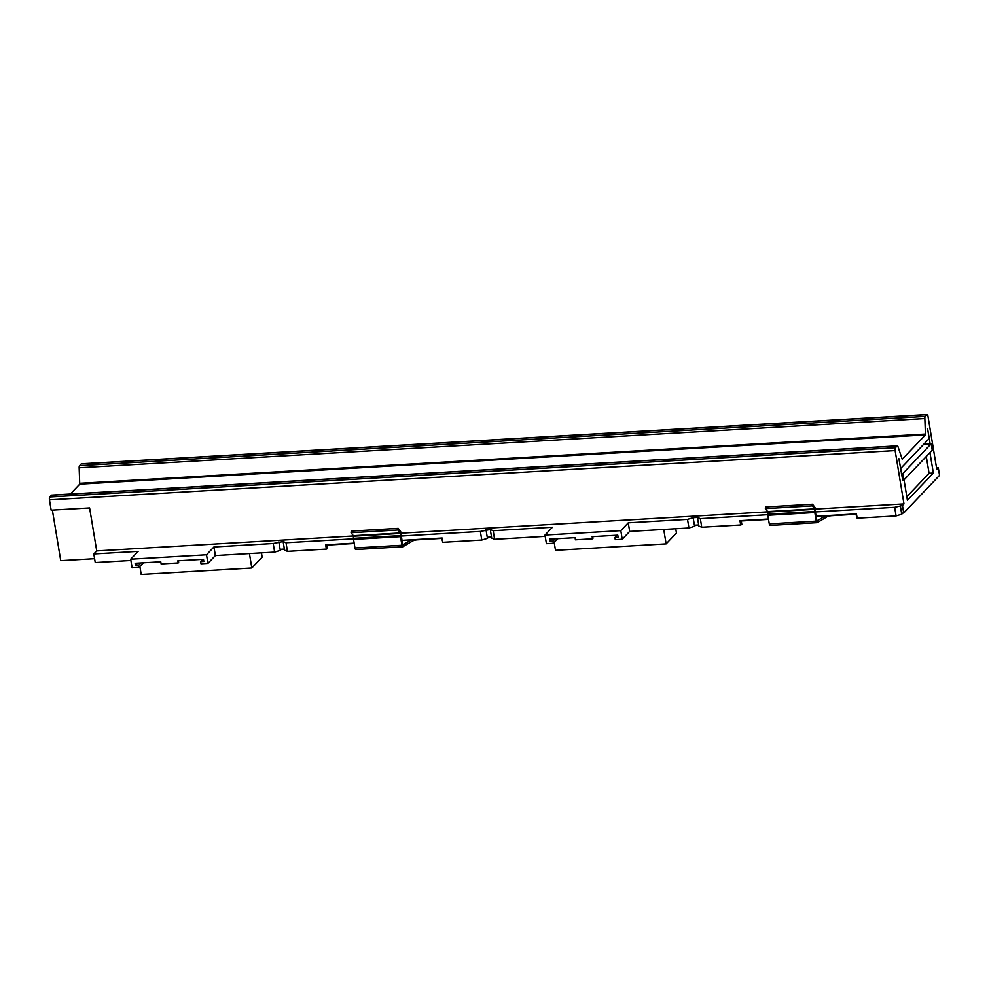 <?xml version="1.0" encoding="UTF-8"?>
<svg xmlns="http://www.w3.org/2000/svg" width="989" height="989" viewBox="0 0 989 989"><rect width="100%" height="100%" fill="white"/><g stroke="black" fill="none" stroke-linecap="round" stroke-linejoin="round"><path stroke-width="1.48" d="M401.077 536.063L480.357 531.452L481.791 540.056L442.849 542.318L442.145 538.016L411.399 539.809L402.659 544.988L401.052 533.714A2.275 0.766 86.7 0 0 400.965 532.663A2.275 0.766 86.7 0 0 400.496 531.34L398.221 528.361L351.243 531.105L351.058 532.737L353.333 535.717L400.322 532.984L398.048 530.005L398.221 528.361M900.311 505.626L901.56 513.155L903.699 513.019L902.45 505.503L894.662 507.32L815.369 511.943L815.356 509.582A2.275 0.766 86.7 0 0 815.27 508.544A2.275 0.766 86.7 0 0 814.8 507.209L812.525 504.229L765.535 506.974L765.362 508.606L767.637 511.585L814.627 508.853L812.34 505.874L812.525 504.229M354.161 543.146L325.665 544.803L326.382 549.105L287.453 551.368L284.56 550.168L284.375 549.093L280.11 549.34L280.283 550.416L281.383 549.266M894.662 507.32L896.083 515.924L857.154 518.187L856.449 513.884L825.704 515.677L817.124 520.832L817.05 522.674A2.275 0.766 -93.3 0 1 816.246 521.129L814.825 512.537L767.847 515.269A2.275 0.766 -93.3 0 1 767.761 514.218L767.637 511.585M768.465 519.015L739.97 520.671L740.674 524.974L701.745 527.236L698.852 526.037L697.43 517.445L693.165 517.692L694.587 526.284L695.675 525.134M901.375 473.583L902.895 473.496L931.168 443.777L932.231 450.23L903.958 479.937L902.438 480.024M902.895 473.496L903.958 479.937M923.775 444.209L931.168 443.777M261.442 552.888L262.159 557.153L251.824 568.007L141.204 574.461L139.882 566.524M249.438 553.58L251.824 568.007M675.747 528.756L676.451 533.022L666.129 543.888L555.497 550.329L554.186 542.392M663.73 529.449L666.129 543.888M930.13 443.838L927.595 428.596L929.166 438.547L900.62 468.539L898.914 458.723L902.685 480.011M206.503 554.792L213.945 546.966L273.211 543.517L274.633 552.109L215.367 555.571L207.925 563.396L206.503 554.792L130.684 559.205L138.139 551.38L93.819 553.964L96.724 550.922L89.603 507.926L51.156 510.163L49.45 499.828A2.275 0.766 -93.3 0 1 49.784 496.96L51.44 495.217A2.275 0.766 -93.3 0 1 51.663 495.093A2.275 0.766 -93.3 0 1 51.898 495.192M93.819 553.964L95.241 562.556L130.907 560.491M906.814 496.676L929.067 473.286L933.344 473.039L907.408 500.286L904.033 479.863M933.344 473.039L929.957 452.628M926.285 456.485L929.067 473.286M94.61 558.698L60.737 560.664L52.368 510.089M274.633 552.109L280.283 550.416M207.925 563.396L200.99 563.792L200.631 561.641L202.819 559.341M200.631 561.641L203.833 561.455L203.474 559.304L177.847 560.8L178.205 562.951L161.12 563.94L160.762 561.801L135.134 563.285L135.493 565.436L138.695 565.251L139.053 567.402L143.43 562.803M139.053 567.402L132.118 567.81L130.684 559.205M902.45 505.503L903.971 503.908L815.332 509.063M767.736 511.845L401.027 533.195M353.432 535.964L96.724 550.922M273.211 543.517L283.138 541.564L284.375 549.093M353.469 538.844L286.019 542.763L283.138 541.564M480.357 531.452L490.284 529.498L491.706 538.103L494.599 539.302L493.177 530.71L490.284 529.498M620.808 530.66L628.25 522.835L687.516 519.386L688.937 527.99L629.672 531.439L622.229 539.265L620.808 530.66L544.988 535.074L552.443 527.248L493.177 530.71M687.516 519.386L693.165 517.692M767.773 514.713L700.323 518.644L697.43 517.445M903.971 503.908L895.132 450.576L49.45 499.828M70.367 494.006L79.738 484.153L79.157 467.785A2.275 0.766 -93.3 0 1 79.577 465.658L81.222 463.915A2.275 0.766 -93.3 0 1 81.444 463.792A2.275 0.766 -93.3 0 1 81.691 463.89M903.699 513.019L939.55 475.35L938.301 467.822L936.793 469.416L927.954 416.085A2.275 0.766 -93.3 0 0 927.138 414.539L81.444 463.792M938.301 467.822L936.546 467.921M326.815 544.729L327.557 548.66L326.382 549.105M741.12 520.61L741.849 524.529L740.674 524.974M286.019 542.763L287.453 551.368M411.399 539.809L401.781 540.365M700.323 518.644L701.745 527.236M816.086 516.233L825.704 515.677M481.791 540.056L487.441 538.35L488.529 537.2M442.849 542.318L441.551 538.053M486.007 529.758L487.256 537.274L491.533 537.027M545.199 536.359L494.599 539.302M688.937 527.99L694.587 526.284M622.229 539.265L615.282 539.673L614.935 537.522L617.111 535.222M614.935 537.522L618.137 537.336L617.779 535.185L592.151 536.668L592.51 538.82L575.425 539.821L575.066 537.67L549.439 539.166L549.797 541.304L552.999 541.119L553.358 543.27L557.734 538.684M553.358 543.27L546.41 543.678L544.988 535.074M215.367 555.571L213.945 546.966M629.672 531.439L628.25 522.835M857.154 518.187L855.856 513.921M896.083 515.924L901.733 514.218L902.833 513.081M901.56 513.155L901.733 514.218M552.999 541.119L555.188 538.82M549.797 541.304L551.986 539.017M138.695 565.251L140.883 562.951M135.493 565.436L137.681 563.137M178.589 562.333L178.205 562.951M487.256 537.274L487.441 538.35M694.414 525.208L698.679 524.961M278.861 541.811L280.11 549.34M895.132 450.576A2.275 0.766 86.7 0 1 895.465 447.708L897.122 445.965A2.275 0.766 -93.3 0 1 897.344 445.841A2.275 0.766 -93.3 0 1 898.012 446.719L902.228 459.279L925.432 434.9L924.851 418.532A2.275 0.766 86.7 0 1 925.259 416.406L926.916 414.663A2.275 0.766 -93.3 0 1 927.138 414.539M816.914 520.844L815.381 511.956M817.075 522.674L770.06 525.419A2.275 0.766 -93.3 0 1 769.269 523.873L767.847 515.269M767.761 514.218L814.738 511.486L814.738 509.323L767.748 512.067M814.738 511.486A2.275 0.766 86.7 0 0 814.825 512.537M855.918 514.292L831.786 515.689A4.549 1.286 -9.4 0 0 826.643 517.012L817.409 522.551L817.124 520.832M768.527 519.386A4.549 1.286 -9.4 0 0 767.946 519.41L742.566 520.894A4.549 1.286 170.6 0 1 741.243 520.894M812.34 505.874L765.362 508.606M402.622 544.976L402.746 546.806L355.768 549.538A2.275 0.766 -93.3 0 1 354.964 547.993L353.543 539.401A2.275 0.766 -93.3 0 1 353.456 538.35L353.333 535.717M402.82 544.964L402.746 546.806A2.275 0.766 -93.3 0 1 401.942 545.26L400.52 536.656L353.543 539.401M353.456 538.35L400.434 535.618L400.434 533.454L353.444 536.199M400.434 535.618A2.275 0.766 86.7 0 0 400.52 536.656M441.613 538.412L417.482 539.821A4.549 1.286 -9.4 0 0 412.339 541.131L402.746 546.806M354.223 543.517A4.549 1.286 -9.4 0 0 353.654 543.542L328.261 545.013A4.549 1.286 170.6 0 1 326.951 545.013M398.048 530.005L351.058 532.737M592.918 538.387L592.634 536.644M178.613 562.518L178.329 560.775M895.465 447.708L49.784 496.96M897.122 445.965L51.44 495.217M925.432 434.9L79.738 484.153M925.593 434.047L79.911 483.3M924.851 418.532L79.157 467.785M925.259 416.406L79.577 465.658M926.916 414.663L81.222 463.915M769.269 523.873L816.246 521.129M826.643 517.012L826.408 515.64M354.964 547.993L401.942 545.26M412.339 541.131L412.116 539.771M741.206 520.597L741.849 524.529M326.902 544.729L327.557 548.66M592.967 538.288L592.695 536.644M178.663 562.42L178.391 560.775M897.344 445.841L51.663 495.093"/></g></svg>
